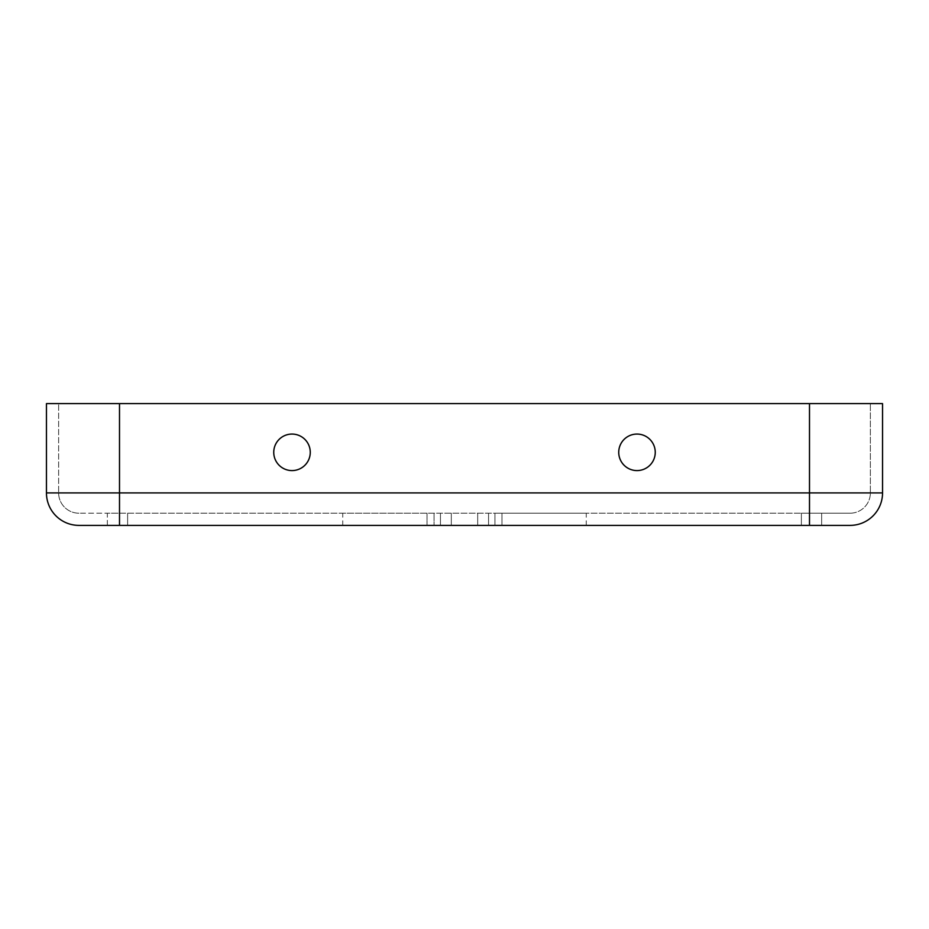 <?xml version="1.0" encoding="UTF-8"?>
<svg xmlns="http://www.w3.org/2000/svg" width="929" height="929" viewBox="0 0 929 929"><rect width="100%" height="100%" fill="white"/><g stroke="black" fill="none" stroke-linecap="round" stroke-linejoin="round"><path stroke-width="0.7" stroke-dasharray="4.64 3.48" d="M292.008 470.585A18.266 18.266 0 0 1 276.192 443.191A18.266 18.266 0 0 1 307.824 443.191A18.266 18.266 0 0 1 292.008 470.585M107.334 525.384L107.334 513.203L451.308 513.203L107.334 513.203L107.334 525.384L119.504 525.384L119.504 492.916L809.496 492.916L809.496 403.616L119.504 403.616L882.55 403.616L882.55 492.916L809.496 492.916L809.496 403.616L46.45 403.616L46.45 492.916L119.504 492.916L119.504 403.616L119.504 492.916L809.496 492.916L119.504 492.916L119.504 403.616M636.992 470.585A18.266 18.266 0 0 1 621.176 443.191A18.266 18.266 0 0 1 652.808 443.191A18.266 18.266 0 0 1 636.992 470.585M636.992 434.064A18.266 18.266 0 0 1 652.808 461.458A18.266 18.266 0 0 1 621.176 461.458A18.266 18.266 0 0 1 636.992 434.064M292.008 434.064A18.266 18.266 0 0 1 307.824 461.458A18.266 18.266 0 0 1 276.192 461.458A18.266 18.266 0 0 1 292.008 434.064M434.064 525.384L127.621 525.384L434.064 525.384L427.038 525.384L434.064 525.384L434.064 513.203L434.064 525.384M821.666 525.384L821.666 513.203L801.379 513.203L821.666 513.203L821.666 525.384L809.496 525.384L809.496 403.616M850.081 513.203L809.496 513.203L850.081 513.203A20.299 20.299 0 0 0 870.368 492.916L870.368 403.616L870.368 492.916L809.496 492.916L870.368 492.916A20.299 20.299 0 0 1 850.081 513.203A20.299 20.299 0 0 0 870.368 492.916M119.504 513.203L809.496 513.203L78.919 513.203L119.504 513.203L119.504 492.916L58.632 492.916L58.632 403.616L58.632 492.916L119.504 492.916L119.504 513.203M494.936 513.203L801.379 513.203L494.936 513.203L586.257 513.203L494.936 513.203L494.936 525.384L494.936 513.203L494.936 525.384L801.379 525.384L477.692 525.384L586.257 525.384L477.692 525.384L494.936 525.384L494.936 513.203M427.038 513.203L342.743 513.203L427.038 513.203L427.038 525.384L342.743 525.384L427.038 525.384L427.038 513.203M119.504 525.384L809.496 525.384M78.919 513.203A20.299 20.299 0 0 1 58.632 492.916A20.299 20.299 0 0 0 78.919 513.203A20.299 20.299 0 0 1 58.632 492.916A20.299 20.299 0 0 0 78.919 513.203M440.451 525.384L440.451 513.203L440.451 525.384M801.379 513.203L801.379 525.384L801.379 513.203M127.621 513.203L127.621 525.384L127.621 513.203M501.962 513.203L501.962 525.384L501.962 513.203M488.549 525.384L488.549 513.203L488.549 525.384M809.496 513.203L809.496 492.916L809.496 513.203M451.308 525.384L451.308 513.203L451.308 525.384M586.257 525.384L586.257 513.203M342.743 525.384L342.743 513.203M477.692 525.384L477.692 513.203L477.692 525.384"/><path stroke-width="1.39" d="M292.008 434.064A18.266 18.266 0 0 1 310.263 452.318A18.266 18.266 0 0 1 292.008 470.585A18.266 18.266 0 0 1 273.741 452.318A18.266 18.266 0 0 1 292.008 434.064A18.266 18.266 0 0 0 276.192 461.458A18.266 18.266 0 0 0 307.824 461.458A18.266 18.266 0 0 0 292.008 434.064M636.992 434.064A18.266 18.266 0 0 0 621.176 461.458A18.266 18.266 0 0 0 652.808 461.458A18.266 18.266 0 0 0 636.992 434.064A18.266 18.266 0 0 1 655.259 452.318A18.266 18.266 0 0 1 636.992 470.585A18.266 18.266 0 0 1 618.737 452.318A18.266 18.266 0 0 1 636.992 434.064M821.666 525.384L850.081 525.384A32.469 32.469 0 0 0 882.55 492.916L882.55 403.616L46.45 403.616L46.45 492.916A32.469 32.469 0 0 0 78.919 525.384L107.334 525.384M809.496 525.384L809.496 492.916L882.55 492.916A32.469 32.469 0 0 1 850.081 525.384A32.469 32.469 0 0 0 882.55 492.916A32.469 32.469 0 0 1 850.081 525.384L78.919 525.384A32.469 32.469 0 0 1 46.45 492.916L119.504 492.916L119.504 403.616M809.496 403.616L809.496 492.916L119.504 492.916L119.504 525.384M78.919 525.384A32.469 32.469 0 0 1 46.45 492.916"/></g></svg>
